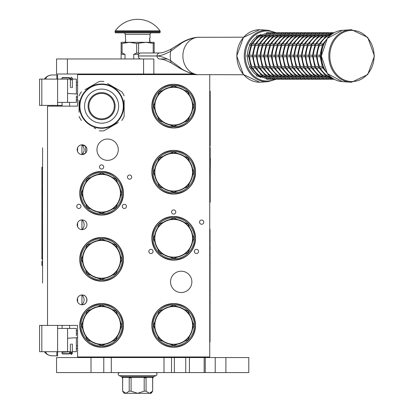 <?xml version="1.0" encoding="UTF-8"?>
<svg xmlns="http://www.w3.org/2000/svg" width="414" height="414" viewBox="0 0 414 414"><rect width="100%" height="100%" fill="white"/><g stroke="black" fill="none" stroke-linecap="round" stroke-linejoin="round"><path stroke-width="0.62" d="M82.153 144.812L82.065 144.812C84.792 148.067 84.792 151.317 82.065 154.572L82.153 154.572M81.925 154.572L81.925 144.812M85.367 153.299L82.075 154.572A4.88 4.88 0 0 1 77.195 149.692A4.88 4.88 0 0 1 82.075 144.812L85.657 146.375M82.94 144.89L83.695 145.086M85.998 146.789L86.707 148.15M86.619 151.488L86.314 152.119M83.499 154.36L83.059 154.474M85.626 146.339L85.62 153.045M81.625 229.646L82.075 229.666A4.88 4.88 0 0 1 77.195 224.786A4.88 4.88 0 0 1 82.075 219.906A4.88 4.88 0 0 1 86.961 224.786A4.88 4.88 0 0 1 82.075 229.666L81.434 229.625L81.925 229.666L81.925 219.906L81.434 219.948L82.075 219.906A4.88 4.88 0 0 1 86.961 224.786A4.88 4.88 0 0 1 82.086 229.666C84.834 226.417 84.834 223.162 82.086 219.906L81.925 219.906M81.625 304.74L82.075 304.761A4.88 4.88 0 0 1 77.195 299.881A4.88 4.88 0 0 1 82.075 295.001L82.065 295.001C84.792 298.256 84.792 301.511 82.065 304.766L82.153 304.761M81.925 304.761L81.925 295.001L81.434 295.042L82.075 295.001A4.88 4.88 0 0 1 86.961 299.881A4.88 4.88 0 0 1 82.075 304.761L81.925 304.761M82.075 295.001L82.075 295.001C88.373 294.701 88.373 305.066 82.075 304.761M196.966 74.598L77.573 74.598L77.573 106.139L47.532 106.139L47.532 325.414L77.573 325.414L77.573 356.956L209.738 356.956L209.738 74.748M120.453 325.414A18.847 18.847 0 0 0 101.601 306.567A18.847 18.847 0 0 0 82.753 325.414A18.847 18.847 0 0 0 101.601 344.262A18.847 18.847 0 0 0 120.453 325.414M192.541 325.414A18.847 18.847 0 0 0 173.694 306.567A18.847 18.847 0 0 0 154.846 325.414A18.847 18.847 0 0 0 173.694 344.262A18.847 18.847 0 0 0 192.541 325.414M118.275 149.692A10.666 10.666 0 0 0 107.609 139.026A10.666 10.666 0 0 0 96.948 149.692A10.666 10.666 0 0 0 107.609 160.358A10.666 10.666 0 0 0 118.275 149.692M191.868 281.862A10.666 10.666 0 0 0 181.203 271.196A10.666 10.666 0 0 0 170.537 281.862A10.666 10.666 0 0 0 181.203 292.522A10.666 10.666 0 0 0 191.868 281.862M120.453 259.33A18.847 18.847 0 0 0 101.601 240.482A18.847 18.847 0 0 0 82.753 259.33A18.847 18.847 0 0 0 101.601 278.182A18.847 18.847 0 0 0 120.453 259.33M120.453 193.245A18.847 18.847 0 0 0 101.601 174.397A18.847 18.847 0 0 0 82.753 193.245A18.847 18.847 0 0 0 101.601 212.097A18.847 18.847 0 0 0 120.453 193.245M192.541 238.304A18.847 18.847 0 0 0 173.694 219.456A18.847 18.847 0 0 0 154.846 238.304A18.847 18.847 0 0 0 173.694 257.151A18.847 18.847 0 0 0 192.541 238.304M192.541 172.219A18.847 18.847 0 0 0 173.694 153.371A18.847 18.847 0 0 0 154.846 172.219A18.847 18.847 0 0 0 173.694 191.071A18.847 18.847 0 0 0 192.541 172.219M192.541 106.139A18.847 18.847 0 0 0 173.694 87.287A18.847 18.847 0 0 0 154.846 106.139A18.847 18.847 0 0 0 173.694 124.987A18.847 18.847 0 0 0 192.541 106.139M79.747 325.414A21.854 21.854 0 0 1 101.601 303.56A21.854 21.854 0 0 1 123.455 325.414A21.854 21.854 0 0 1 101.601 347.268A21.854 21.854 0 0 1 79.747 325.414M151.84 325.414A21.854 21.854 0 0 1 173.694 303.56A21.854 21.854 0 0 1 195.548 325.414A21.854 21.854 0 0 1 173.694 347.268A21.854 21.854 0 0 1 151.84 325.414M82.515 144.833L82.075 144.812A4.88 4.88 0 0 1 86.961 149.692A4.88 4.88 0 0 1 82.075 154.572L82.521 154.551M129.566 179.205A2.101 2.101 0 0 0 131.668 177.104A2.101 2.101 0 0 0 129.566 174.998A2.101 2.101 0 0 0 127.465 177.104A2.101 2.101 0 0 0 129.566 179.205M101.601 169.067A2.101 2.101 0 0 0 103.707 166.966A2.101 2.101 0 0 0 101.601 164.86A2.101 2.101 0 0 0 99.5 166.966A2.101 2.101 0 0 0 101.601 169.067M124.366 208.49A2.101 2.101 0 0 0 126.467 206.389A2.101 2.101 0 0 0 124.366 204.288A2.101 2.101 0 0 0 122.259 206.389A2.101 2.101 0 0 0 124.366 208.49M78.841 208.49A2.101 2.101 0 0 0 80.942 206.389A2.101 2.101 0 0 0 78.841 204.288A2.101 2.101 0 0 0 76.735 206.389A2.101 2.101 0 0 0 78.841 208.49M201.659 224.264A2.101 2.101 0 0 0 203.76 222.158A2.101 2.101 0 0 0 201.659 220.057A2.101 2.101 0 0 0 199.553 222.158A2.101 2.101 0 0 0 201.659 224.264M173.694 214.126A2.101 2.101 0 0 0 175.795 212.02A2.101 2.101 0 0 0 173.694 209.919A2.101 2.101 0 0 0 171.593 212.02A2.101 2.101 0 0 0 173.694 214.126M196.453 253.549A2.101 2.101 0 0 0 198.56 251.448A2.101 2.101 0 0 0 196.453 249.342A2.101 2.101 0 0 0 194.352 251.448A2.101 2.101 0 0 0 196.453 253.549M150.929 253.549A2.101 2.101 0 0 0 153.035 251.448A2.101 2.101 0 0 0 150.929 249.342A2.101 2.101 0 0 0 148.828 251.448A2.101 2.101 0 0 0 150.929 253.549M79.747 259.33A21.854 21.854 0 0 1 101.601 237.476A21.854 21.854 0 0 1 123.455 259.33A21.854 21.854 0 0 1 101.601 281.184A21.854 21.854 0 0 1 79.747 259.33M79.747 193.245A21.854 21.854 0 0 1 101.601 171.396A21.854 21.854 0 0 1 123.455 193.245A21.854 21.854 0 0 1 101.601 215.099A21.854 21.854 0 0 1 79.747 193.245M151.84 238.304A21.854 21.854 0 0 1 173.694 216.45A21.854 21.854 0 0 1 195.548 238.304A21.854 21.854 0 0 1 173.694 260.158A21.854 21.854 0 0 1 151.84 238.304M151.84 172.219A21.854 21.854 0 0 1 173.694 150.37A21.854 21.854 0 0 1 195.548 172.219A21.854 21.854 0 0 1 173.694 194.073A21.854 21.854 0 0 1 151.84 172.219M151.84 106.139A21.854 21.854 0 0 1 173.694 84.285A21.854 21.854 0 0 1 195.548 106.139A21.854 21.854 0 0 1 173.694 127.988A21.854 21.854 0 0 1 151.84 106.139M172.943 85.501L170.061 85.807M169.481 85.921L173.694 85.486C178.636 85.874 178.636 85.874 173.694 85.486L177.72 85.884M101.601 346.068L103.034 346.016M100.095 346.011L98.874 345.887M99.779 345.985L99.52 345.959M99.489 345.959L99.215 345.928M103.36 345.99L104.328 345.887M170.966 345.887L172.177 346.011M171.872 345.985L171.608 345.959M171.582 345.959L171.308 345.928M173.694 346.068L175.127 346.016M175.453 345.99L176.416 345.887M120.753 325.414A19.147 19.147 0 0 0 101.601 306.267A19.147 19.147 0 0 0 82.453 325.414A19.147 19.147 0 0 0 101.601 344.562A19.147 19.147 0 0 0 120.753 325.414M192.841 325.414A19.147 19.147 0 0 0 173.694 306.267A19.147 19.147 0 0 0 154.546 325.414A19.147 19.147 0 0 0 173.694 344.562A19.147 19.147 0 0 0 192.841 325.414M120.753 259.33A19.147 19.147 0 0 0 101.601 240.182A19.147 19.147 0 0 0 82.453 259.33A19.147 19.147 0 0 0 101.601 278.482A19.147 19.147 0 0 0 120.753 259.33M120.753 193.245A19.147 19.147 0 0 0 101.601 174.097A19.147 19.147 0 0 0 82.453 193.245A19.147 19.147 0 0 0 101.601 212.398A19.147 19.147 0 0 0 120.753 193.245M192.841 238.304A19.147 19.147 0 0 0 173.694 219.156A19.147 19.147 0 0 0 154.546 238.304A19.147 19.147 0 0 0 173.694 257.451A19.147 19.147 0 0 0 192.841 238.304M192.841 172.219A19.147 19.147 0 0 0 173.694 153.071A19.147 19.147 0 0 0 154.546 172.219A19.147 19.147 0 0 0 173.694 191.371A19.147 19.147 0 0 0 192.841 172.219M192.841 106.139A19.147 19.147 0 0 0 173.694 86.987A19.147 19.147 0 0 0 154.546 106.139A19.147 19.147 0 0 0 173.694 125.287A19.147 19.147 0 0 0 192.841 106.139M77.195 299.86L77.651 297.826L77.195 299.959M77.201 300.062L77.641 301.915M80.507 304.502L80.937 304.626M77.195 224.766L77.651 222.732L77.195 224.864M77.201 224.968L77.641 226.82L77.589 222.872M80.507 229.408L80.937 229.532M81.009 144.931L80.518 145.066M77.516 147.958L77.201 149.444M77.195 149.594L77.661 151.772M80.57 154.334L81.092 154.474M82.94 154.494L83.757 154.277M86.335 152.078L86.65 151.4M86.692 148.098L86.024 146.815M83.576 145.045L82.945 144.89M194.342 106.139A20.653 20.653 0 0 0 173.694 85.486A20.653 20.653 0 0 0 153.04 106.139A20.653 20.653 0 0 0 173.694 126.787A20.653 20.653 0 0 0 194.342 106.139M122.254 325.414A20.653 20.653 0 0 1 101.601 346.068A20.653 20.653 0 0 1 80.953 325.414A20.653 20.653 0 0 1 101.601 304.761A20.653 20.653 0 0 1 122.254 325.414M194.342 325.414A20.653 20.653 0 0 1 173.694 346.068A20.653 20.653 0 0 1 153.04 325.414A20.653 20.653 0 0 1 173.694 304.761A20.653 20.653 0 0 1 194.342 325.414L194.342 325.218M81.253 325.414L87.214 311.023L101.601 305.061L115.992 311.023L121.954 325.414L115.992 339.806L101.601 345.762L87.214 339.806L81.253 325.414M153.34 325.414L159.302 311.023L173.694 305.061L188.085 311.023L194.042 325.414L188.085 339.806L173.694 345.762L159.302 339.806L153.34 325.414M81.253 259.33L87.214 244.943L101.601 238.981L115.992 244.943L121.954 259.33L115.992 273.721L101.601 279.683L87.214 273.721L81.253 259.33M81.253 193.245L87.214 178.858L101.601 172.897L115.992 178.858L121.954 193.245L115.992 207.637L101.601 213.598L87.214 207.637L81.253 193.245M153.34 238.304L159.302 223.912L173.694 217.955L188.085 223.912L194.042 238.304L188.085 252.695L173.694 258.657L159.302 252.695L153.34 238.304M153.34 172.219L159.302 157.832L173.694 151.871L188.085 157.832L194.042 172.219L188.085 186.611L173.694 192.572L159.302 186.611L153.34 172.219M153.34 106.139L159.302 91.748L173.694 85.786L188.085 91.748L194.042 106.139L188.085 120.526L173.694 126.487L159.302 120.526L153.34 106.139M80.963 304.637L80.414 304.471M77.646 301.925L77.589 297.971M80.518 295.254L80.942 295.135M81.837 295.006L81.434 295.042M80.963 229.542L80.414 229.377M80.518 220.16L80.942 220.041M81.837 219.912L81.434 219.948M81.02 154.458L80.533 154.324M77.532 151.467L77.661 147.612M80.549 145.055L81.092 144.91M81.817 144.817L81.434 144.853M80.885 144.957L80.383 145.112M77.34 148.517L77.273 148.838M77.206 150.034L77.641 151.726M80.507 154.313L80.849 154.417M81.439 154.531L81.77 154.562M122.254 259.33A20.653 20.653 0 0 0 101.601 238.681A20.653 20.653 0 0 0 80.953 259.33A20.653 20.653 0 0 0 101.601 279.983A20.653 20.653 0 0 0 122.254 259.33M122.254 193.245A20.653 20.653 0 0 0 101.601 172.597A20.653 20.653 0 0 0 80.953 193.245A20.653 20.653 0 0 0 101.601 213.898A20.653 20.653 0 0 0 122.254 193.245M194.342 238.304A20.653 20.653 0 0 0 173.694 217.655A20.653 20.653 0 0 0 153.04 238.304A20.653 20.653 0 0 0 173.694 258.957A20.653 20.653 0 0 0 194.342 238.304M194.342 172.219A20.653 20.653 0 0 0 173.694 151.571A20.653 20.653 0 0 0 153.04 172.219A20.653 20.653 0 0 0 173.694 192.872A20.653 20.653 0 0 0 194.342 172.219M173.694 84.358C186.921 85.651 194.182 92.912 195.47 106.139C194.182 119.367 186.921 126.622 173.694 127.916C160.466 126.622 153.206 119.367 151.917 106.139C153.206 92.912 160.466 85.651 173.694 84.358M177.906 126.353L173.694 126.787L169.662 126.389M101.601 171.468C114.828 172.762 122.089 180.023 123.377 193.245C122.089 206.472 114.828 213.733 101.601 215.026C88.373 213.733 81.118 206.472 79.824 193.245C81.118 180.023 88.373 172.762 101.601 171.468M105.813 213.464L101.601 213.898M169.481 152.005L173.694 151.571L177.72 151.964M177.906 192.438L173.694 192.872M173.694 194C160.466 192.707 153.206 185.446 151.917 172.219C153.206 158.992 160.466 151.736 173.694 150.442C186.921 151.736 194.182 158.992 195.47 172.219C194.182 185.446 186.921 192.707 173.694 194M97.388 305.196L101.601 304.761M101.601 347.191C88.373 345.902 81.118 338.642 79.824 325.414C81.118 312.187 88.373 304.927 101.601 303.638C114.828 304.927 122.089 312.187 123.377 325.414C122.089 338.642 114.828 345.902 101.601 347.191M173.694 347.191C160.466 345.902 153.206 338.642 151.917 325.414C153.206 312.187 160.466 304.927 173.694 303.638C186.921 304.927 194.182 312.187 195.47 325.414C194.182 338.642 186.921 345.902 173.694 347.191M169.481 305.196L173.694 304.761M173.694 216.527C186.921 217.816 194.182 225.076 195.47 238.304C194.182 251.531 186.921 258.791 173.694 260.08C160.466 258.791 153.206 251.531 151.917 238.304C153.206 225.076 160.466 217.816 173.694 216.527M177.906 258.522L173.694 258.957M101.601 281.106C88.373 279.817 81.118 272.557 79.824 259.33C81.118 246.102 88.373 238.847 101.601 237.553C114.828 238.847 122.089 246.102 123.377 259.33C122.089 272.557 114.828 279.817 101.601 281.106M76.367 93.973L76.367 79.105L72.315 79.105M45.592 351.698C46.373 354.26 48.624 355.636 52.34 355.828L57.598 355.828L57.598 351.698L70.364 351.698M52.34 355.828A9.76 9.76 0 0 1 44.365 351.698A9.76 9.76 45.1 0 0 52.34 355.828L56.847 355.828L56.847 351.698M57.598 106.139L57.598 105.384L62.1 105.384M57.598 74.975L56.847 74.975L57.598 74.975L57.598 79.105L70.364 79.105M41.824 105.384L39.573 105.384L39.573 79.105L41.824 79.105L41.824 105.384L57.598 105.384L57.598 102.382L76.367 102.382L76.367 95.929M41.824 325.414L41.824 351.698L39.573 351.698L39.573 325.414L47.532 325.414M72.315 351.698L76.367 351.698L76.367 337.726M41.824 351.698L57.598 351.698L57.598 328.416L76.367 328.416L76.367 335.775M44.51 79.105L45.592 79.105C46.384 76.543 48.635 75.167 52.34 74.975A9.76 9.76 0 0 0 44.365 79.105A9.76 9.76 135 0 1 52.34 74.975L56.847 74.975L56.847 79.105M41.824 79.105L57.598 79.105L57.598 102.382M42.58 147.814L42.58 282.985M42.58 155.322L42.58 167.251L41.902 167.251L41.902 189.596L42.58 189.596M42.58 259.226L41.902 259.226L42.58 259.226L42.58 261.296L41.902 261.296L41.902 265.441L42.58 265.441L42.58 275.476M39.573 79.105L39.573 105.384M39.573 325.414L39.573 351.698M57.598 325.414L57.598 328.416M41.902 259.226L41.902 189.596M42.58 249.311L41.902 249.311M42.58 192.194L41.902 192.194M42.58 214.918L41.902 214.918M42.58 217.081L41.902 217.081M42.58 246.76L41.902 246.76M42.58 176.431L41.902 176.431M42.58 190.274L41.902 190.274M69.609 353.649L62.1 353.649L62.4 353.949L69.309 353.949L69.609 351.698M69.609 328.416L69.609 325.414M62.1 353.649L62.1 351.698M62.1 328.416L62.1 325.414M69.609 77.899L62.1 77.899L62.4 77.599L69.309 77.599L69.609 79.105M69.609 102.382L69.609 106.139M62.1 77.899L62.1 79.105M62.1 102.382L62.1 106.139M71.337 87.54L72.315 87.597L71.337 87.54M70.364 78.318L69.609 78.386M62.1 78.857L60.216 79.105M71.337 344.163L72.315 344.106L71.337 344.163M71.337 353.572L70.846 353.437M70.364 353.385L69.609 353.318M62.1 352.847L61.94 352.314L70.364 351.771M123.305 106.139A21.704 21.704 0 0 0 101.601 84.435A21.704 21.704 0 0 0 79.902 106.139A21.704 21.704 0 0 0 101.601 127.838A21.704 21.704 0 0 0 123.305 106.139M123.755 106.139A22.154 22.154 0 0 0 101.601 83.985A22.154 22.154 0 0 0 79.447 106.139A22.154 22.154 0 0 0 101.601 128.288A22.154 22.154 0 0 0 123.755 106.139M79.074 100.188L79.074 112.256M79.074 110.517L79.074 108.225M94.082 127.807L95.748 128.77M116.608 123.486L103.924 130.808A24.783 24.783 0 0 1 99.277 130.808M103.924 130.808L118.275 122.523M124.133 112.085L124.133 116.463A24.783 24.783 0 0 1 121.809 120.484M124.133 116.463L124.133 100.017M124.133 101.761L124.133 104.049M124.133 95.815A24.783 24.783 0 0 0 121.809 91.789L107.459 83.504M109.125 84.466L121.809 91.789M103.924 81.465A24.783 24.783 0 0 0 99.277 81.465L84.932 89.75M86.593 88.787L99.277 81.465M81.398 91.789A24.783 24.783 0 0 0 79.074 95.815M81.398 120.484A24.783 24.783 0 0 1 79.074 116.463M122.647 99.22L122.451 98.651L122.647 99.22M122.808 99.733L122.725 99.463M122.632 99.174L122.451 98.651M122.963 100.276L122.813 99.743M123.512 102.863L123.408 102.237A22.154 22.154 0 0 0 123.305 101.689L123.181 101.13A22.154 22.154 0 0 0 122.492 98.77M123.419 102.284L123.367 101.999M123.305 101.704L123.181 101.13M123.305 101.689A22.154 22.154 0 0 0 123.217 101.29M120.339 94.32L120.339 94.32A22.154 22.154 0 0 0 116.883 90.102L116.815 90.035M122.125 97.797L122.094 97.714A22.154 22.154 0 0 0 121.504 96.405M119.175 92.648A22.154 22.154 0 0 0 118.823 92.203M115.666 89.026L115.382 88.793L115.666 89.026M114.404 88.058L115.061 88.544L114.404 88.058L114.228 88.301M120.784 95.06L120.945 95.339A22.154 22.154 0 0 0 120.904 95.261L120.784 95.06M121.255 95.908A22.154 22.154 0 0 0 121.25 95.908L121.209 95.831A22.154 22.154 0 0 0 120.945 95.339M101.601 118.854A12.72 12.72 0 0 0 114.321 106.139A12.72 12.72 0 0 0 101.601 93.419A12.72 12.72 0 0 0 88.881 106.139A12.72 12.72 0 0 0 101.601 118.854M101.601 119.656A13.517 13.517 0 0 1 88.084 106.139A13.517 13.517 0 0 1 101.601 92.622A13.517 13.517 0 0 1 115.118 106.139A13.517 13.517 0 0 1 101.601 119.656M101.601 123.186A17.046 17.046 0 0 0 118.647 106.139A17.046 17.046 0 0 0 101.601 89.093A17.046 17.046 0 0 0 84.554 106.139A17.046 17.046 0 0 0 101.601 123.186M153.842 73.997L56.547 73.997L56.547 58.979L153.842 58.979L153.842 73.997L193.447 73.997M198.948 74.655L197.343 74.639C194.704 75.084 188.991 73.024 180.193 68.47L171.07 62.819C166.252 60.356 162.448 59.073 159.664 58.979L167.261 58.979M243.613 74.748L197.364 74.634C192.945 74.67 182.439 70.121 180.157 67.699L170.697 60.703C164.948 57.624 160.409 56.05 157.077 55.988L157.077 55.957C160.378 55.9 164.917 54.332 170.697 51.248L180.157 44.251C182.755 41.638 192.8 37.374 197.364 37.312L243.613 37.198M171.732 49.126L171.07 49.131L180.193 43.48L180.157 44.251M140.895 58.979A2.991 2.587 -90 0 1 138.302 55.988L138.302 55.957A2.991 2.587 -90 0 1 140.895 52.971L159.664 52.971A2.991 2.587 90 0 0 157.077 55.957L138.302 55.957M180.193 68.47A2.991 0.756 -56.2 0 1 180.157 67.699M151.167 357.556L151.167 356.956M124.133 357.556L124.133 356.956M124.133 74.598L124.133 73.997M151.167 74.598L151.167 73.997M121.126 58.979L121.126 53.044L122.083 53.044L122.083 43.475L129.385 42.306L145.909 42.306L154.168 43.475L154.168 42.306L145.909 42.306L136.687 43.475L136.687 53.044L138.607 53.044L138.607 43.475M154.168 52.971L154.168 43.475M153.211 52.971L153.211 43.475M138.607 53.044L139.456 53.473M133.748 58.979L133.748 54.322L136.687 53.044M121.126 53.044L121.126 42.306L129.385 42.306L136.687 43.475M122.083 53.044L125.023 54.322L125.023 58.979M133.748 54.322L138.726 54.322M121.126 43.475L122.083 43.475M121.126 54.322L125.023 54.322M323.965 44.06L322.703 44.334L323.324 45.364M323.893 44.019L323.588 43.956L323.919 43.956M321.336 56.723L321.026 56.723A22.527 19.51 90 0 0 323.282 66.488M321.336 55.222L320.001 55.973L321.026 56.723M323.324 66.582L322.703 67.611L323.965 67.891M328.607 36.851L326.47 36.851A22.527 19.51 90 0 0 320.281 43.956M329.922 35.713L326.325 35.811L326.465 36.841M322.806 43.956L319.831 43.956L318.946 44.334L319.572 45.364A22.527 19.51 90 0 0 317.284 55.222L316.244 55.973L317.284 56.723A22.527 19.51 90 0 0 319.572 66.582L318.946 67.611L320.208 67.891M322.123 45.364L319.572 45.364M322.563 45.359L322.703 44.334L323.215 44.06L322.449 44.671L319.903 55.595L320.276 56.723M319.913 56.723L317.274 56.723M322.703 67.611L323.215 67.891L322.449 67.275L320.001 55.973M319.913 55.222L317.274 55.222M320.281 67.989A22.527 19.51 90 0 0 326.47 75.1L326.325 76.135L329.922 76.233M324.85 36.851L322.713 36.851A22.527 19.51 90 0 0 316.524 43.956M318.987 44.081L326.465 35.713M326.325 35.811L326.837 36.09M326.429 35.713L322.573 35.811L322.708 36.841M318.371 45.364L315.815 45.364A22.527 19.51 90 0 0 313.527 55.222L312.492 55.973L313.527 56.723A22.527 19.51 90 0 0 315.815 66.582L315.194 67.611L316.456 67.891M318.811 45.359L318.946 44.334L319.458 44.06L318.692 44.671L316.146 55.595L316.524 56.723M315.054 45.359L315.194 44.334L316.079 43.956L319.049 43.956M312.767 56.723L312.394 55.595L314.935 44.671L315.194 44.334L315.804 45.359M334.201 32.696L332.654 32.696L332.375 33.446M316.156 56.723L313.517 56.723M318.946 67.611L319.458 67.891L318.692 67.275L316.244 55.973M316.156 55.222L313.517 55.222M326.837 75.86L326.072 76L318.987 67.865M316.524 67.989A22.527 19.51 90 0 0 322.713 75.1L322.573 76.135L326.429 76.233M332.375 78.505L332.654 79.255L266.942 79.255A0.75 0.652 90 0 1 266.559 79.11M321.098 36.851L318.961 36.851A22.527 19.51 90 0 0 312.767 43.956M315.235 44.081L322.713 35.713M322.573 35.811L323.086 36.09M322.672 35.713L318.816 35.811L318.956 36.841M314.614 45.364L312.063 45.364A22.527 19.51 90 0 0 309.775 55.222L308.735 55.973L309.775 56.723A22.527 19.51 90 0 0 312.063 66.582L311.437 67.611L312.699 67.891M315.194 44.334L315.706 44.06L315.194 44.334M311.302 45.359L311.437 44.334L312.322 43.956L315.297 43.956M309.01 56.723L308.637 55.595L311.183 44.671L311.437 44.334L312.052 45.359M322.641 35.733L332.654 32.696L328.897 32.696L328.623 33.446M312.399 56.723L309.76 56.723M315.194 67.611L315.706 67.891L314.935 67.275L312.492 55.973M312.399 55.222L309.76 55.222M323.086 75.86L322.32 76L315.235 67.865M312.767 67.989A22.527 19.51 90 0 0 318.961 75.1L318.816 76.135L322.672 76.233M328.623 78.505L328.897 79.255L318.884 76.212L311.478 67.865M317.341 36.851L315.204 36.851A22.527 19.51 90 0 0 309.015 43.956M311.478 44.081L318.956 35.713M318.816 35.811L319.329 36.09M318.92 35.713L315.064 35.811L315.199 36.841M310.862 45.364L308.306 45.364A22.527 19.51 90 0 0 306.018 55.222L304.983 55.973L306.018 56.723A22.527 19.51 90 0 0 308.306 66.582L307.685 67.611L308.947 67.891M311.437 44.334L311.949 44.06L311.437 44.334M307.545 45.359L307.685 44.334L308.57 43.956L311.54 43.956M305.258 56.723L304.885 55.595L307.426 44.671L307.685 44.334L308.295 45.359M318.884 35.733L328.897 32.696L325.14 32.696L324.866 33.446M308.647 56.723L306.008 56.723M311.437 67.611L311.949 67.891L311.183 67.275L308.735 55.973M308.647 55.222L306.008 55.222M319.329 75.86L318.816 76.135M309.015 67.989A22.527 19.51 90 0 0 315.204 75.1L315.064 76.135L318.92 76.233M324.866 78.505L325.14 79.255L315.126 76.212L307.721 67.865M313.584 36.851L311.452 36.851A22.527 19.51 90 0 0 305.258 43.956M307.721 44.081L315.204 35.713M315.064 35.811L315.577 36.09M315.163 35.713L311.307 35.811L311.447 36.841M307.105 45.364L304.549 45.364A22.527 19.51 90 0 0 302.261 55.222L301.226 55.973L302.261 56.723A22.527 19.51 90 0 0 304.549 66.582L303.928 67.611L305.19 67.891M307.685 44.334L308.197 44.06L307.685 44.334M303.793 45.359L303.928 44.334L304.813 43.956L307.788 43.956M301.501 56.723L301.128 55.595L303.674 44.671L303.928 44.334L304.544 45.359M315.126 35.733L325.14 32.696L321.388 32.696L321.114 33.446M304.89 56.723L302.251 56.723M307.685 67.611L308.197 67.891L307.426 67.275L304.983 55.973M304.89 55.222L302.251 55.222M315.577 75.86L315.064 76.135M305.258 67.989A22.527 19.51 90 0 0 311.452 75.1L311.307 76.135L315.163 76.233M321.114 78.505L321.388 79.255L311.375 76.212L303.969 67.865M311.406 35.713L307.55 35.811L307.695 36.851A22.527 19.51 90 0 0 301.506 43.956M309.832 36.851L307.695 36.851M303.969 44.081L311.447 35.713M311.307 35.811L311.82 36.09M303.353 45.364L300.797 45.364A22.527 19.51 90 0 0 298.51 55.222L297.475 55.973L298.51 56.723A22.527 19.51 90 0 0 300.797 66.582L300.176 67.611L301.439 67.891M303.928 44.334L304.44 44.06L303.928 44.334M300.036 45.359L300.176 44.334L301.061 43.956L304.031 43.956M297.749 56.723L297.376 55.595L299.917 44.671L300.176 44.334L300.787 45.359M311.375 35.733L321.388 32.696L317.631 32.696L317.357 33.446M301.138 56.723L298.499 56.723M303.928 67.611L304.44 67.891L303.674 67.275L301.226 55.973M301.138 55.222L298.499 55.222M311.82 75.86L311.307 76.135M301.506 67.989A22.527 19.51 90 0 0 307.695 75.1L307.55 76.135L311.406 76.233M317.357 78.505L317.631 79.255L307.618 76.212L300.212 67.865M307.654 35.713L303.798 35.811L303.943 36.851A22.527 19.51 90 0 0 297.749 43.956M306.075 36.851L303.943 36.851M300.212 44.081L307.695 35.713M307.55 35.811L308.068 36.09M299.596 45.364L297.04 45.364A22.527 19.51 90 0 0 294.752 55.222L293.717 55.973L294.752 56.723A22.527 19.51 90 0 0 297.04 66.582L296.419 67.611L297.682 67.891M300.176 44.334L300.688 44.06L300.176 44.334M296.279 45.359L296.419 44.334L297.304 43.956L300.279 43.956M293.992 56.723L293.619 55.595L296.165 44.671L296.419 44.334L297.035 45.359M307.618 35.733L317.631 32.696L313.879 32.696L313.605 33.446M297.381 56.723L294.742 56.723M300.176 67.611L300.688 67.891L299.917 67.275L297.475 55.973M297.381 55.222L294.742 55.222M308.068 75.86L307.55 76.135M297.749 67.989A22.527 19.51 90 0 0 303.943 75.1L303.798 76.135L307.654 76.233M313.605 78.505L313.879 79.255L303.866 76.212L296.46 67.865M302.324 36.851L300.186 36.851A22.527 19.51 90 0 0 293.997 43.956M296.46 44.081L303.938 35.713M303.798 35.811L304.311 36.09M303.897 35.713L300.041 35.811L300.181 36.841M296.522 43.956L293.552 43.956L292.662 44.334L293.288 45.364A22.527 19.51 90 0 0 291.001 55.222L289.96 55.973L291.001 56.723A22.527 19.51 90 0 0 293.288 66.582L292.662 67.611L293.93 67.891M295.839 45.364L293.288 45.364M296.419 44.334L296.931 44.06L296.419 44.334M303.866 35.733L313.879 32.696L310.122 32.696L309.848 33.446M293.629 56.723L290.99 56.723M296.419 67.611L296.931 67.891L296.165 67.275L293.717 55.973M293.629 55.222L290.99 55.222M304.311 75.86L303.798 76.135M293.997 67.989A22.527 19.51 90 0 0 300.186 75.1L300.041 76.135L303.897 76.233M309.848 78.505L310.122 79.255L300.109 76.212L292.703 67.865M298.566 36.851L296.429 36.851A22.527 19.51 90 0 0 290.24 43.956M292.703 44.081L300.181 35.713M300.041 35.811L300.554 36.09M300.145 35.713L296.289 35.811L296.424 36.841M292.77 43.956L289.795 43.956L288.91 44.334L289.531 45.364A22.527 19.51 90 0 0 287.244 55.222L286.209 55.973L287.244 56.723A22.527 19.51 90 0 0 289.531 66.582L288.91 67.611L290.173 67.891M292.087 45.364L289.531 45.364M292.527 45.359L292.662 44.334L293.179 44.06L292.408 44.671L289.867 55.595L290.24 56.723M300.109 35.733L310.122 32.696L306.37 32.696L306.096 33.446M289.872 56.723L287.233 56.723M292.662 67.611L293.179 67.891L292.408 67.275L289.96 55.973M289.872 55.222L287.233 55.222M300.554 75.86L300.041 76.135M290.24 67.989A22.527 19.51 90 0 0 296.429 75.1L296.289 76.135L300.145 76.233M306.096 78.505L306.37 79.255L296.357 76.212L288.951 67.865M294.815 36.851L292.677 36.851A22.527 19.51 90 0 0 286.488 43.956M288.951 44.081L296.429 35.713M296.289 35.811L296.802 36.09M296.388 35.713L292.532 35.811L292.672 36.841M289.013 43.956L286.038 43.956L285.153 44.334L285.779 45.364A22.527 19.51 90 0 0 283.492 55.222L282.451 55.973L283.492 56.723A22.527 19.51 90 0 0 285.779 66.582L285.153 67.611L286.421 67.891M288.33 45.364L285.779 45.364M288.77 45.359L288.91 44.334L289.422 44.06L288.656 44.671L286.11 55.595L286.483 56.723M296.357 35.733L306.37 32.696L302.613 32.696L302.339 33.446M286.121 56.723L283.481 56.723M288.91 67.611L289.422 67.891L288.656 67.275L286.209 55.973M286.121 55.222L283.481 55.222M296.802 75.86L296.289 76.135M286.488 67.989A22.527 19.51 90 0 0 292.677 75.1L292.532 76.135L296.388 76.233M302.339 78.505L302.613 79.255L292.6 76.212L285.194 67.865M291.058 36.851L288.92 36.851A22.527 19.51 90 0 0 282.731 43.956M285.194 44.081L292.672 35.713M292.532 35.811L293.045 36.09M292.636 35.713L288.781 35.811L288.915 36.841M284.578 45.364L282.022 45.364A22.527 19.51 90 0 0 279.735 55.222L278.7 55.973L279.735 56.723A22.527 19.51 90 0 0 282.022 66.582L281.401 67.611L282.664 67.891M285.018 45.359L285.153 44.334L285.665 44.06L284.899 44.671L282.353 55.595L282.731 56.723M281.261 45.359L281.401 44.334L282.286 43.956L285.256 43.956M278.974 56.723L278.601 55.595L281.142 44.671L281.401 44.334L282.012 45.359M292.6 35.733L302.613 32.696L298.861 32.696L298.582 33.446M282.364 56.723L279.724 56.723M285.153 67.611L285.665 67.891L284.899 67.275L282.451 55.973M282.364 55.222L279.724 55.222M293.045 75.86L292.532 76.135M282.731 67.989A22.527 19.51 90 0 0 288.92 75.1L288.781 76.135L292.636 76.233M298.582 78.505L298.861 79.255L288.848 76.212L281.442 67.865M287.306 36.851L285.168 36.851A22.527 19.51 90 0 0 278.974 43.956M281.442 44.081L288.92 35.713M288.781 35.811L289.293 36.09M288.879 35.713L285.023 35.811L285.163 36.841M280.821 45.364L278.27 45.364A22.527 19.51 90 0 0 275.983 55.222L274.943 55.973L275.983 56.723A22.527 19.51 90 0 0 278.27 66.582L277.644 67.611L278.907 67.891M281.401 44.334L281.913 44.06L281.401 44.334M277.509 45.359L277.644 44.334L278.529 43.956L281.504 43.956M275.217 56.723L274.844 55.595L277.39 44.671L277.644 44.334L278.26 45.359M288.848 35.733L298.861 32.696L295.104 32.696L294.83 33.446M278.606 56.723L275.967 56.723M281.401 67.611L281.913 67.891L281.142 67.275L278.7 55.973M278.606 55.222L275.967 55.222M289.293 75.86L288.781 76.135M278.974 67.989A22.527 19.51 90 0 0 285.168 75.1L285.023 76.135L288.879 76.233M294.83 78.505L295.104 79.255L285.091 76.212L277.685 67.865M283.549 36.851L281.411 36.851A22.527 19.51 90 0 0 275.222 43.956M277.685 44.081L285.163 35.713M285.023 35.811L285.536 36.09M285.127 35.713L281.272 35.811L281.406 36.841M277.069 45.364L274.513 45.364A22.527 19.51 90 0 0 272.226 55.222L271.191 55.973L272.226 56.723A22.527 19.51 90 0 0 274.513 66.582L273.892 67.611L275.155 67.891M277.644 44.334L278.156 44.06L277.644 44.334M273.752 45.359L273.892 44.334L274.777 43.956L277.747 43.956M271.465 56.723L271.092 55.595L273.633 44.671L273.892 44.334L274.503 45.359M285.091 35.733L295.104 32.696L291.347 32.696L291.073 33.446M274.855 56.723L272.215 56.723M277.644 67.611L278.156 67.891L277.39 67.275L274.943 55.973M274.855 55.222L272.215 55.222M285.536 75.86L285.023 76.135M275.222 67.989A22.527 19.51 90 0 0 281.411 75.1L281.272 76.135L285.127 76.233M291.073 78.505L291.347 79.255L281.334 76.212L273.928 67.865M279.792 36.851L277.659 36.851A22.527 19.51 90 0 0 271.465 43.956M273.928 44.081L281.411 35.713M281.272 35.811L281.784 36.09M281.37 35.713L277.515 35.811L277.654 36.841M273.312 45.364L270.756 45.364A22.527 19.51 90 0 0 268.469 55.222L267.434 55.973L268.469 56.723A22.527 19.51 90 0 0 270.756 66.582L270.135 67.611L271.398 67.891M273.892 44.334L274.404 44.06L273.892 44.334M270 45.359L270.135 44.334L271.02 43.956L273.996 43.956M267.708 56.723L267.335 55.595L269.881 44.671L270.135 44.334L270.751 45.359M281.334 35.733L291.347 32.696L287.595 32.696L287.321 33.446M271.098 56.723L268.458 56.723M273.892 67.611L274.404 67.891L273.633 67.275L271.191 55.973M271.098 55.222L268.458 55.222M281.784 75.86L281.272 76.135M271.465 67.989A22.527 19.51 90 0 0 277.659 75.1L277.515 76.135L281.37 76.233M287.321 78.505L287.595 79.255L277.582 76.212L270.176 67.865M277.613 35.713L273.757 35.811L273.902 36.851A22.527 19.51 90 0 0 267.713 43.956M276.04 36.851L273.902 36.851M270.176 44.081L277.654 35.713M277.515 35.811L278.027 36.09M269.561 45.364L267.004 45.364A22.527 19.51 90 0 0 264.717 55.222L263.682 55.973L264.717 56.723A22.527 19.51 90 0 0 267.004 66.582L266.383 67.611L267.646 67.891M270.135 44.334L270.647 44.06L270.135 44.334M266.243 45.359L266.383 44.334L267.268 43.956L270.238 43.956M263.956 56.723L263.583 55.595L266.124 44.671L266.383 44.334L266.994 45.359M277.582 35.733L287.595 32.696L283.838 32.696L283.564 33.446M267.346 56.723L264.706 56.723M270.135 67.611L270.647 67.891L269.881 67.275L267.434 55.973M267.346 55.222L264.706 55.222M278.027 75.86L277.515 76.135M267.713 67.989A22.527 19.51 90 0 0 273.902 75.1L273.757 76.135L277.613 76.233M283.564 78.505L283.838 79.255L273.825 76.212L266.419 67.865M266.419 44.081L273.509 35.946L283.838 32.696L280.087 32.696L279.812 33.446M273.861 35.713L270.006 35.811L270.151 36.851A22.527 19.51 90 0 0 263.956 43.956M272.283 36.851L270.151 36.851M273.757 35.811L274.275 36.09M265.804 45.364L263.247 45.364A22.527 19.51 90 0 0 260.96 55.222L259.925 55.973L260.96 56.723A22.527 19.51 90 0 0 263.247 66.582L262.626 67.611L263.889 67.891M266.383 44.334L266.895 44.06L266.383 44.334M262.486 45.359L262.626 44.334L263.511 43.956L266.487 43.956M260.199 56.723L259.826 55.595L262.373 44.671L262.626 44.334L263.242 45.359M263.589 56.723L260.949 56.723M266.383 67.611L266.895 67.891L266.124 67.275L263.682 55.973M263.589 55.222L260.949 55.222M274.275 75.86L273.757 76.135M263.956 67.989A22.527 19.51 90 0 0 270.151 75.1L270.006 76.135L273.861 76.233M279.812 78.505L280.087 79.255L270.073 76.212L262.667 67.865M262.667 44.081L269.752 35.946L280.087 32.696L276.329 32.696L276.055 33.446M268.531 36.851L266.393 36.851A22.527 19.51 90 0 0 260.204 43.956M270.006 35.811L270.518 36.09M270.104 35.713L266.249 35.811L266.388 36.841M262.73 43.956L259.759 43.956L258.869 44.334L259.495 45.364A22.527 19.51 90 0 0 257.208 55.222L256.173 55.973L257.208 56.723A22.527 19.51 90 0 0 259.495 66.582L258.869 67.611L260.137 67.891M262.046 45.364L259.495 45.364M262.626 44.334L263.138 44.06L262.626 44.334M259.837 56.723L257.197 56.723M262.626 67.611L263.138 67.891L262.373 67.275L259.925 55.973M259.837 55.222L257.197 55.222M270.518 75.86L270.006 76.135M260.204 67.989A22.527 19.51 90 0 0 266.393 75.1L266.249 76.135L270.104 76.233M276.055 78.505L276.329 79.255L266.316 76.212L258.91 67.865M258.91 44.081L265.995 35.946L276.329 32.696L272.578 32.696L272.303 33.446M264.774 36.851L262.636 36.851A22.527 19.51 90 0 0 256.447 43.956M266.249 35.811L266.761 36.09M266.352 35.713L262.497 35.811L262.631 36.841M258.978 43.956L256.002 43.956L255.117 44.334L255.738 45.364A22.527 19.51 90 0 0 253.451 55.222L252.416 55.973L253.451 56.723A22.527 19.51 90 0 0 255.738 66.582L255.117 67.611L256.38 67.891M258.295 45.364L255.738 45.364M258.734 45.359L258.869 44.334L259.387 44.06L258.615 44.671L256.075 55.595L256.447 56.723M256.08 56.723L253.44 56.723M258.869 67.611L259.387 67.891L258.615 67.275L256.173 55.973M256.08 55.222L253.44 55.222M266.761 75.86L266.249 76.135M256.447 67.989A22.527 19.51 90 0 0 262.636 75.1L262.497 76.135L266.352 76.233M272.303 78.505L272.578 79.255L262.564 76.212L255.159 67.865M255.159 44.081L262.243 35.946L272.578 32.696L268.821 32.696L268.546 33.446M261.022 36.851L258.885 36.851A22.527 19.51 90 0 0 252.695 43.956M262.497 35.811L263.009 36.09M262.595 35.713L258.74 35.811L258.879 36.841M255.221 43.956L252.245 43.956L251.36 44.334L251.986 45.364A22.527 19.51 90 0 0 249.699 55.222L248.659 55.973L249.699 56.723A22.527 19.51 90 0 0 251.986 66.582L251.36 67.611L252.628 67.891M254.538 45.364L251.986 45.364M254.977 45.359L255.117 44.334L255.629 44.06L254.864 44.671L252.317 55.595L252.69 56.723M252.328 56.723L249.689 56.723M255.117 67.611L255.629 67.891L254.864 67.275L252.416 55.973M252.328 55.222L249.689 55.222M263.009 75.86L262.497 76.135M252.695 67.989A22.527 19.51 90 0 0 258.885 75.1L258.74 76.135L262.595 76.233M268.546 78.505L268.821 79.255L258.807 76.212L251.401 67.865M251.401 44.081L258.486 35.946L268.821 32.696L266.942 32.696A0.75 0.652 90 0 0 266.559 32.841M258.843 35.713L257.187 35.713A0.75 0.652 90 0 0 256.633 36.851L257.265 36.851M258.74 35.811L259.252 36.09M250.372 44.06A0.75 0.652 90 0 0 249.73 45.364L250.786 45.364M251.226 45.359L251.36 44.334L251.872 44.06L251.107 44.671L248.56 55.595L248.938 56.723M248.571 56.723L247.432 56.723A0.75 0.652 90 0 1 247.432 55.222A22.527 19.51 -90 0 1 249.73 45.364M251.36 67.611L251.872 67.891L251.107 67.275L248.659 55.973M248.571 55.222L247.432 55.222M250.786 66.582L249.73 66.582A0.75 0.652 90 0 0 250.046 67.989L251.464 67.989M259.252 75.86L258.74 76.135M257.265 75.1L256.633 75.1A0.75 0.652 90 0 0 257.187 76.233L258.843 76.233M260.83 77.366A22.527 19.51 -90 0 1 258.414 76.233M256.633 75.1A22.527 19.51 -90 0 1 250.439 67.989M249.73 66.582A22.527 19.51 -90 0 1 247.443 56.723M250.439 43.956A22.527 19.51 -90 0 1 256.633 36.851M258.414 35.713A22.527 19.51 -90 0 1 260.83 34.579M260.665 76.233A22.527 19.51 90 0 0 267.02 78.36M260.665 35.713A22.527 19.51 -90 0 1 267.02 33.586M261.022 75.1L258.885 75.1M254.538 66.582L251.986 66.582M264.422 76.233A22.527 19.51 90 0 0 270.777 78.36M264.422 35.713A22.527 19.51 -90 0 1 270.777 33.586M264.774 75.1L262.636 75.1M258.295 66.582L255.738 66.582M268.174 76.233A22.527 19.51 90 0 0 274.529 78.36M268.174 35.713A22.527 19.51 -90 0 1 274.529 33.586M268.531 75.1L266.393 75.1M262.046 66.582L259.495 66.582M271.931 76.233A22.527 19.51 90 0 0 278.286 78.36M263.247 66.582L265.804 66.582M271.931 35.713A22.527 19.51 -90 0 1 278.286 33.586M272.283 75.1L270.151 75.1M275.688 76.233A22.527 19.51 90 0 0 282.037 78.36M267.004 66.582L269.561 66.582M282.037 33.586A22.527 19.51 90 0 0 275.688 35.713M276.04 75.1L273.902 75.1M279.44 76.233A22.527 19.51 90 0 0 285.795 78.36M270.756 66.582L273.312 66.582M279.44 35.713A22.527 19.51 -90 0 1 285.795 33.586M279.792 75.1L277.659 75.1M283.197 76.233A22.527 19.51 90 0 0 289.552 78.36M274.513 66.582L277.069 66.582M289.552 33.586A22.527 19.51 90 0 0 283.197 35.713M283.549 75.1L281.411 75.1M286.949 76.233A22.527 19.51 90 0 0 293.303 78.36M278.27 66.582L280.821 66.582M286.949 35.713A22.527 19.51 -90 0 1 293.303 33.586M287.306 75.1L285.168 75.1M290.706 76.233A22.527 19.51 90 0 0 297.061 78.36M282.022 66.582L284.578 66.582M290.706 35.713A22.527 19.51 -90 0 1 297.061 33.586M291.058 75.1L288.92 75.1M294.457 76.233A22.527 19.51 90 0 0 300.812 78.36M294.457 35.713A22.527 19.51 -90 0 1 300.812 33.586M294.815 75.1L292.677 75.1M288.33 66.582L285.779 66.582M298.215 76.233A22.527 19.51 90 0 0 304.569 78.36M298.215 35.713A22.527 19.51 -90 0 1 304.569 33.586M298.566 75.1L296.429 75.1M292.087 66.582L289.531 66.582M301.966 76.233A22.527 19.51 90 0 0 308.321 78.36M308.321 33.586A22.527 19.51 90 0 0 301.966 35.713M302.324 75.1L300.186 75.1M295.839 66.582L293.288 66.582M305.723 76.233A22.527 19.51 90 0 0 312.078 78.36M297.04 66.582L299.596 66.582M305.723 35.713A22.527 19.51 -90 0 1 312.078 33.586M306.075 75.1L303.943 75.1M309.481 76.233A22.527 19.51 90 0 0 315.83 78.36M300.797 66.582L303.353 66.582M315.83 33.586A22.527 19.51 90 0 0 309.481 35.713M309.832 75.1L307.695 75.1M313.232 76.233A22.527 19.51 90 0 0 319.587 78.36M304.549 66.582L307.105 66.582M313.232 35.713A22.527 19.51 -90 0 1 319.587 33.586M313.584 75.1L311.452 75.1M316.989 76.233A22.527 19.51 90 0 0 323.344 78.36M308.306 66.582L310.862 66.582M316.989 35.713A22.527 19.51 -90 0 1 323.344 33.586M317.341 75.1L315.204 75.1M320.741 76.233A22.527 19.51 90 0 0 327.096 78.36M312.063 66.582L314.614 66.582M320.741 35.713A22.527 19.51 -90 0 1 327.096 33.586M321.098 75.1L318.961 75.1M324.498 76.233A22.527 19.51 90 0 0 330.853 78.36M315.815 66.582L318.371 66.582M330.853 33.586A22.527 19.51 90 0 0 324.498 35.713M324.85 75.1L322.713 75.1M328.25 76.233A22.527 19.51 90 0 0 331.816 77.76M328.25 35.713A22.527 19.51 -90 0 1 331.816 34.186M328.607 75.1L326.47 75.1M322.123 66.582L319.572 66.582M323.282 45.457A22.527 19.51 90 0 0 321.036 55.222M248.788 357.556L248.788 372.574L185.731 372.574L185.731 357.556L248.788 357.556M111.288 357.556L111.288 372.574L56.547 372.574L56.547 357.556L171.515 357.556L171.515 372.574L185.731 372.574M171.515 372.574L111.288 372.574M171.515 357.556L185.731 357.556M103.779 357.556L103.779 372.574M122.042 376.704L119.17 375.658L156.125 375.658L153.252 376.704L122.042 376.704L122.042 377.382L153.252 377.382L153.258 377.832L152.626 377.832L152.668 391.158L151.167 393.3L124.133 393.3L122.627 391.158L122.668 377.832L122.037 377.832L122.037 377.382M152.626 391.158L149.356 393.3L146.08 391.158L144.196 391.158L137.65 393.3L131.098 391.158L129.215 391.158L125.939 393.3L122.668 391.158M129.846 377.382L129.846 377.832L129.215 377.832L129.215 391.158M124.686 377.382L127.196 377.382M129.846 377.832L131.098 377.832L131.098 391.158M145.454 377.382L145.454 377.832L144.196 377.832L144.196 391.158M140.155 377.382L135.14 377.382M145.454 377.832L146.08 377.832L146.08 391.158M148.098 377.382L150.608 377.382M149.521 393.29L151.136 392.643M115.258 30.869A27.484 27.484 0 0 1 160.037 30.869L115.258 30.869A0.75 0.75 111.6 0 0 115.118 31.309L115.118 32.095A0.75 0.75 41.4 0 0 115.868 32.846L142.209 32.846M148.321 32.846L159.426 32.846A0.75 0.75 -41.4 0 0 160.177 32.095L160.177 31.309A0.75 0.75 -111.7 0 0 160.037 30.869M159.426 32.846L115.868 32.846M144.734 32.846L145.966 32.846M125.256 42.306L125.256 41.105L125.706 41.105L125.256 34.346A1.501 1.501 130.3 0 0 123.755 32.846M125.256 34.346L150.039 34.346A1.501 1.501 -130.3 0 1 151.54 32.846M150.039 34.346L150.039 38.104L149.589 38.104L149.589 41.105L150.039 41.105L150.039 42.306M149.589 38.947L149.635 39.682M149.589 38.404L149.635 38.947M149.589 40.779L149.635 40.427M148.911 73.997L149.211 74.297L126.084 74.297L126.384 73.997M149.211 74.297L149.211 74.598M126.084 74.297L126.084 74.598M209.738 91.116L210.188 91.116L210.188 145.935L209.888 145.935L209.888 147.441L210.188 147.441L210.188 202.26L209.738 202.26M210.353 158.396L210.188 177.29M210.188 178.206L210.188 182.393M209.738 341.933L210.038 341.933L210.038 229.294L209.738 229.294M210.115 238.117L210.038 237.708M210.115 240.87L210.038 240.612M210.115 240.612L210.038 240.156M210.038 241.735L210.038 243.572M210.038 243.975L210.038 244.281M210.038 244.69L210.038 246.527M210.038 249.275L210.038 251.112M210.115 255.19L210.038 254.274M210.115 254.274L210.038 253.963M210.038 258.196L210.038 256.261M210.038 258.605L210.038 260.437M210.115 261.969L210.038 261.56M210.115 261.56L210.038 261.301M210.115 264.261L210.038 263.853M210.115 263.599L210.038 263.34M210.038 265.431L210.038 265.736M210.115 267.625L210.038 267.366M210.115 267.366L210.038 266.963M210.115 266.963L210.038 266.704M210.038 270.632L210.038 268.593M210.038 271.035L210.038 272.873M210.038 277.613L210.038 275.724M210.038 279.957L210.038 278.327M210.115 278.327L210.038 278.017M210.038 280.361L210.038 280.671M210.038 283.523L210.038 281.075M210.038 285.971L210.038 283.932M210.115 290.302L210.038 290.043M210.115 290.043L210.038 288.822M210.038 291.27L210.038 291.575M210.115 295.549L210.038 295.141M210.115 297.997L210.038 297.537M210.038 301.154L210.038 299.115M210.038 303.141L210.038 303.602M210.115 303.141L210.038 301.868M210.115 301.868L210.038 301.563M210.038 305.998L210.038 304.011M210.038 306.407L210.038 306.712M210.038 309.154L210.038 307.116M210.038 311.499L210.038 309.869M210.115 309.869L210.038 309.563M210.038 311.908L210.038 313.745M210.038 248.514L210.038 248.871M210.115 248.514L210.038 248.105M210.115 248.105L210.038 247.241M210.115 247.241L210.038 246.935M210.038 236.487L210.038 234.552M77.573 85.113L76.367 85.113M52.34 105.384L52.34 106.139M67.565 79.105L67.565 102.382M67.565 351.698L67.565 328.416M76.367 97.124L77.573 97.124M77.573 345.69L76.367 345.69M76.367 333.674L77.573 333.674M42.58 257.932L41.902 257.932M42.58 193.488L41.902 193.488M42.58 213.629L41.902 213.629M42.58 215.399L41.902 215.399M42.58 218.375L41.902 218.375M42.58 248.835L41.902 248.835M72.315 79.798L72.315 78.168L71.337 79.146L70.364 78.168L71.337 77.201L72.315 78.174L71.337 77.195L70.364 78.168L70.364 79.798L72.315 79.798L72.315 87.597M71.337 351.957L72.315 351.905L72.315 353.53L71.337 354.503L72.315 353.53L71.337 352.557L70.364 353.53L71.337 354.503L70.364 353.53L70.364 351.905L71.337 351.957M143.586 58.979L143.586 73.997M67.41 73.997L67.41 58.979M197.364 37.312L197.364 37.312A18.775 16.26 90 0 0 182.874 55.973A18.775 16.26 90 0 0 197.364 74.634L197.364 74.634M171.07 62.819L170.697 60.703A22.739 19.691 -90 0 1 170.268 55.973A22.739 19.691 -90 0 1 170.697 51.248L171.07 49.131C166.03 51.662 162.226 52.94 159.664 52.971M198.948 37.291L199.315 37.198L198.948 37.291M159.664 58.979A2.991 2.587 -90 0 1 157.077 55.988L138.302 55.988M259.599 29.72A26.258 22.739 90 0 0 236.86 55.973A26.258 22.739 90 0 0 259.599 82.231A26.258 22.739 90 0 0 260.975 82.184L259.583 82.231L243.416 74.52L236.746 55.973L243.416 37.426L259.583 29.715L260.975 29.767A26.258 22.739 90 0 0 259.599 29.72M276.185 32.696L267.93 30.253A25.766 22.315 90 0 0 266.58 30.206A25.766 22.315 90 0 0 244.265 55.973A25.766 22.315 90 0 0 266.58 81.744A25.766 22.315 90 0 0 267.93 81.693L260.975 82.184M274.88 32.696A25.016 21.668 90 0 0 266.942 30.957A25.016 21.668 90 0 0 245.279 55.973A25.016 21.668 90 0 0 266.942 80.994A25.016 21.668 90 0 0 274.88 79.255M342.331 81.636L327.386 73.573L321.326 55.973L327.386 38.373L342.331 30.315A25.709 22.263 90 0 0 321.414 55.973A25.709 22.263 90 0 0 342.331 81.636L350.197 82.184A26.258 22.739 90 0 0 351.574 82.231M351.574 29.715A26.258 22.739 90 0 0 350.197 29.761A26.258 22.739 90 0 0 328.83 55.973A26.258 22.739 90 0 0 350.197 82.184L351.584 82.231L367.756 74.525L374.427 55.973L367.756 37.426L351.584 29.715L342.331 30.315M351.957 30.403A25.575 22.149 90 0 0 329.813 55.973A25.575 22.149 90 0 0 351.957 81.548A25.575 22.149 90 0 0 374.106 55.973A25.575 22.149 90 0 0 351.957 30.403M174.356 372.574L174.356 357.556M164.006 357.556L164.006 372.574M91.013 372.574L91.013 357.556M225.904 357.556L225.904 372.574M215.218 357.556L215.218 372.574M205.266 357.556L205.266 372.574M160.177 31.309L115.118 31.309M160.177 32.095L115.118 32.095M209.738 95.624L210.188 95.624M209.738 197.752L210.188 197.752M210.038 338.931L209.738 338.931M210.038 232.295L209.738 232.295M77.573 82.603A3.001 3.001 0 0 0 76.367 82.143M76.367 100.095A3.001 3.001 0 0 0 77.573 99.634M76.367 348.66A3.001 3.001 0 0 0 77.573 348.2M77.573 331.164A3.001 3.001 0 0 0 76.367 330.703M70.364 79.798L70.364 87.597M77.573 94.04L67.565 93.471M72.315 344.106L72.315 351.905M70.364 344.106L70.364 351.905M67.565 338.233L77.573 337.658M180.193 43.48C185.519 40.194 190.637 38.217 195.548 37.55L199.315 37.198M323.919 67.989L323.588 67.989M322.806 67.989L319.831 67.989M319.049 67.989L316.079 67.989M334.201 79.255L332.654 79.255L322.641 76.212M315.297 67.989L312.322 67.989M311.54 67.989L308.57 67.989M307.788 67.989L304.813 67.989M304.031 67.989L301.061 67.989M300.279 67.989L297.304 67.989M296.522 67.989L293.552 67.989M292.77 67.989L289.795 67.989M289.013 67.989L286.038 67.989M285.256 67.989L282.286 67.989M281.504 67.989L278.529 67.989M277.747 67.989L274.777 67.989M273.996 67.989L271.02 67.989M270.238 67.989L267.268 67.989M266.487 67.989L263.511 67.989M262.73 67.989L259.759 67.989M258.978 67.989L256.002 67.989M255.221 67.989L252.245 67.989M251.464 43.956L250.046 43.956M267.93 30.253L260.975 29.767M267.93 81.693L276.185 79.255M326.392 76.212L333.865 79.069M333.865 32.877L326.392 35.733M322.744 67.865L329.187 75.545M329.187 36.401L322.744 44.081M189.431 357.556L189.431 372.574M204.154 372.574L204.154 357.556M119.17 375.658C117.669 374.334 117.85 373.304 119.713 372.574M156.125 375.658C157.046 374.841 157.216 373.945 156.637 372.973L155.581 372.574M153.252 376.704L153.252 377.382M122.627 391.158L122.627 377.832M152.668 391.158L152.668 377.832M149.589 40.427A0.378 0.378 0 0 0 149.961 40.054A0.378 0.378 0 0 0 149.589 39.677"/></g></svg>
